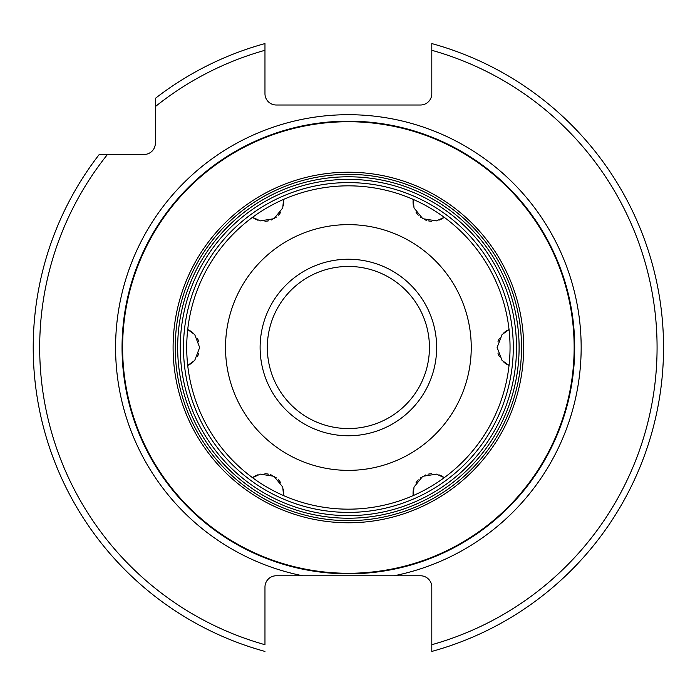 <?xml version="1.0" encoding="UTF-8"?>
<svg xmlns="http://www.w3.org/2000/svg" width="695" height="695" viewBox="0 0 695 695"><rect width="100%" height="100%" fill="white"/><g stroke="black" fill="none" stroke-linecap="round" stroke-linejoin="round"><path stroke-width="1.04" d="M302.699 575.773L394.048 575.773A232.799 232.799 0 0 0 348.386 114.701A232.799 232.799 0 0 0 302.699 575.773L276.28 575.773A11.32 11.32 0 0 0 264.969 587.084L264.969 644.708A308.693 308.693 0 0 1 107.482 154.472L144.039 154.472A11.32 11.32 0 0 0 155.359 143.161L155.359 106.596A308.693 308.693 0 0 1 264.969 50.292L264.969 93.686A11.32 11.32 0 0 0 276.28 105.006L420.484 105.006A11.32 11.32 0 0 0 431.804 93.686L431.804 43.576A315.165 315.165 0 0 1 431.804 651.423L431.804 587.084A11.32 11.32 0 0 0 420.484 575.773L394.048 575.773M376.933 575.773L348.386 575.773M348.386 573.827A226.327 226.327 0 0 1 122.051 347.5A226.327 226.327 0 0 1 348.386 121.173A226.327 226.327 0 0 1 574.713 347.5A226.327 226.327 0 0 1 348.386 573.827A226.327 226.327 0 0 1 122.051 347.5A226.327 226.327 0 0 1 348.386 121.173M348.386 515.629A168.129 168.129 0 0 1 180.257 347.5A168.129 168.129 0 0 1 348.386 179.371A168.129 168.129 0 0 1 516.515 347.5A168.129 168.129 0 0 1 348.386 515.629A168.129 168.129 0 0 1 180.257 347.5A168.129 168.129 0 0 1 348.386 179.371M348.386 428.554A81.054 81.054 0 0 0 429.44 347.5A81.054 81.054 0 0 0 348.386 266.446A81.054 81.054 0 0 0 267.323 347.5A81.054 81.054 0 0 0 348.386 428.554M264.969 635.968L264.969 644.708M264.969 50.292L264.969 43.576A315.165 315.165 0 0 0 155.359 98.36L155.359 106.596M107.482 154.472L99.246 154.472A315.165 315.165 0 0 0 264.969 651.423M438.988 220.159A19.399 19.399 0 0 0 444.227 217.309A161.666 161.666 0 0 0 413.212 199.404A19.399 19.399 0 0 0 413.369 205.399M503.927 362.26A19.399 19.399 0 0 0 509.053 365.405A161.666 161.666 0 0 0 509.053 329.595A19.399 19.399 0 0 0 503.927 332.74M413.369 489.601A19.399 19.399 0 0 0 413.212 495.596A161.666 161.666 0 0 0 444.227 477.691A19.399 19.399 0 0 0 438.962 474.833M431.795 473.721A19.399 19.399 0 0 0 428.042 474.216M425.531 474.98A19.399 19.399 0 0 0 424.445 475.432M421.135 477.352A19.399 19.399 0 0 0 420.588 477.752M418.277 479.854A19.399 19.399 0 0 0 415.984 482.851M499.384 338.395A19.399 19.399 0 0 0 497.95 341.879M497.941 353.121A19.399 19.399 0 0 0 499.375 356.596M416.001 212.175A19.399 19.399 0 0 0 418.303 215.172M420.605 217.266A19.399 19.399 0 0 0 421.17 217.674M424.48 219.585A19.399 19.399 0 0 0 426.417 220.332M428.085 220.793A19.399 19.399 0 0 0 431.83 221.288M283.404 205.399A19.399 19.399 0 0 0 283.56 199.404A161.666 161.666 0 0 0 252.537 217.309A19.399 19.399 0 0 0 257.802 220.167M264.977 221.279A19.399 19.399 0 0 0 268.722 220.784M271.241 220.02A19.399 19.399 0 0 0 272.327 219.568M275.637 217.648A19.399 19.399 0 0 0 276.176 217.248M278.487 215.146A19.399 19.399 0 0 0 280.789 212.149M192.836 332.74A19.399 19.399 0 0 0 187.711 329.595A161.666 161.666 0 0 0 187.711 365.405A19.399 19.399 0 0 0 192.836 362.26M197.389 356.605A19.399 19.399 0 0 0 198.822 353.121M198.822 341.879A19.399 19.399 0 0 0 197.389 338.404M257.776 474.841A19.399 19.399 0 0 0 252.537 477.691A161.666 161.666 0 0 0 283.56 495.596A19.399 19.399 0 0 0 283.395 489.601M280.771 482.825A19.399 19.399 0 0 0 278.46 479.828M276.158 477.734A19.399 19.399 0 0 0 275.602 477.326M272.284 475.415A19.399 19.399 0 0 0 270.346 474.668M268.687 474.207A19.399 19.399 0 0 0 264.934 473.712M413.212 495.596A161.666 161.666 0 0 1 348.386 509.166A161.666 161.666 0 0 0 413.212 495.596L414.012 487.065L422.742 476.31L436.443 474.12L444.227 477.691A161.666 161.666 0 0 0 509.053 365.405L502.051 360.427L497.116 347.5L502.051 334.573L509.053 329.595A161.666 161.666 0 0 0 444.227 217.309L436.477 220.871L422.777 218.708L414.02 207.944L413.212 199.404A161.666 161.666 0 0 0 348.386 185.834A161.666 161.666 0 0 1 413.212 199.404M348.386 509.166A161.666 161.666 0 0 1 283.56 495.596L282.752 487.056L273.986 476.292L260.286 474.129L252.537 477.691A161.666 161.666 0 0 1 187.711 365.405L194.713 360.427L199.656 347.5L194.722 334.573L187.711 329.595A161.666 161.666 0 0 1 252.537 217.309L260.321 220.88L274.03 218.69L282.752 207.935L283.56 199.404A161.666 161.666 0 0 1 348.386 185.834M348.386 435.765A88.265 88.265 0 0 0 436.651 347.5A88.265 88.265 0 0 0 348.386 259.235A88.265 88.265 0 0 0 260.112 347.5A88.265 88.265 0 0 0 348.386 435.765M431.804 644.708A308.693 308.693 0 0 0 431.804 50.292M348.386 573.271A225.771 225.771 0 0 1 122.615 347.5A225.771 225.771 0 0 1 348.386 121.729A225.771 225.771 0 0 1 574.148 347.5A225.771 225.771 0 0 1 348.386 573.271M348.386 172.221A175.279 175.279 0 0 1 523.665 347.5A175.279 175.279 0 0 1 348.386 522.779A175.279 175.279 0 0 1 173.098 347.5A175.279 175.279 0 0 1 348.386 172.221M348.386 174.358A173.142 173.142 0 0 1 521.528 347.5A173.142 173.142 0 0 1 348.386 520.642A173.142 173.142 0 0 1 175.244 347.5A173.142 173.142 0 0 1 348.386 174.358M348.386 176.782A170.718 170.718 0 0 0 177.668 347.5A170.718 170.718 0 0 0 348.386 518.218A170.718 170.718 0 0 0 519.104 347.5A170.718 170.718 0 0 0 348.386 176.782M348.386 512.397A164.897 164.897 0 0 1 183.489 347.5A164.897 164.897 0 0 1 348.386 182.603A164.897 164.897 0 0 1 513.284 347.5A164.897 164.897 0 0 1 348.386 512.397M444.227 217.309A161.666 161.666 0 0 1 509.053 329.595M509.053 365.405A161.666 161.666 0 0 1 444.227 477.691M348.386 224.633A122.867 122.867 0 0 1 471.245 347.5A122.867 122.867 0 0 1 348.386 470.367A122.867 122.867 0 0 1 225.519 347.5A122.867 122.867 0 0 1 348.386 224.633"/></g></svg>
